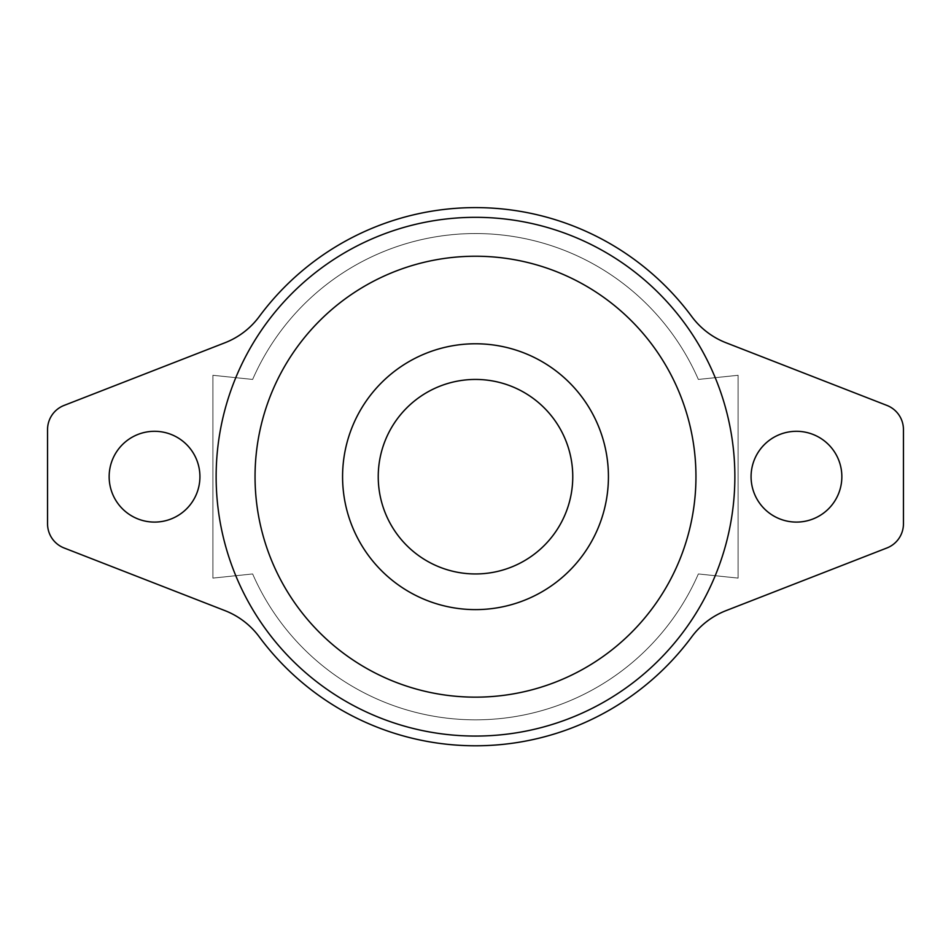 <?xml version="1.0" encoding="UTF-8"?>
<svg xmlns="http://www.w3.org/2000/svg" width="951" height="951" viewBox="0 0 951 951"><rect width="100%" height="100%" fill="white"/><g stroke="black" fill="none" stroke-linecap="round" stroke-linejoin="round"><path stroke-width="0.71" stroke-dasharray="4.75 3.57" d="M475.5 233.542A243.159 243.159 0 0 1 698.355 379.437L738.107 375.288L738.107 578.101L698.355 573.952A243.159 243.159 0 0 1 252.645 573.952L212.893 578.101L212.893 375.288L252.645 379.437A243.159 243.159 0 0 1 698.355 379.437L738.107 375.288L738.107 578.101L698.355 573.952A243.159 243.159 0 0 1 252.645 573.952L212.893 578.101L212.893 375.288L252.645 379.437A243.159 243.159 0 0 1 475.5 233.542M475.5 609.615A132.926 132.926 0 0 0 608.426 476.689A132.926 132.926 0 0 0 475.5 343.775A132.926 132.926 0 0 0 342.574 476.689A132.926 132.926 0 0 0 475.5 609.615M475.5 736.062A259.361 259.361 0 0 0 734.861 476.689A259.361 259.361 0 0 0 475.5 217.327A259.361 259.361 0 0 0 216.139 476.689A259.361 259.361 0 0 0 475.5 736.062M475.5 256.235A220.454 220.454 0 0 0 255.046 476.689A220.454 220.454 0 0 0 475.5 697.154A220.454 220.454 0 0 0 695.954 476.689A220.454 220.454 0 0 0 475.5 256.235M796.462 522.087A45.386 45.386 0 0 1 751.076 476.689A45.386 45.386 0 0 1 796.462 431.302A45.386 45.386 0 0 1 841.849 476.689A45.386 45.386 0 0 1 796.462 522.087M154.537 431.302A45.386 45.386 0 0 0 109.151 476.689A45.386 45.386 0 0 0 154.537 522.087A45.386 45.386 0 0 0 199.924 476.689A45.386 45.386 0 0 0 154.537 431.302M475.5 207.603A269.085 269.085 0 0 0 259.243 316.564A77.804 77.804 0 0 1 224.947 342.764L64.074 405.423A25.939 25.939 0 0 0 47.55 429.59L47.55 523.799A25.939 25.939 0 0 0 64.074 547.966L224.947 610.625A77.804 77.804 0 0 1 259.243 636.825A269.085 269.085 0 0 0 691.757 636.825A77.804 77.804 0 0 1 726.053 610.625L886.926 547.966A25.939 25.939 0 0 0 903.45 523.799L903.45 429.59A25.939 25.939 0 0 0 886.926 405.423L726.053 342.764A77.804 77.804 0 0 1 691.757 316.564A269.085 269.085 0 0 0 475.5 207.603M475.5 573.952A97.264 97.264 0 0 1 378.236 476.689A97.264 97.264 0 0 1 475.5 379.437A97.264 97.264 0 0 1 572.764 476.689A97.264 97.264 0 0 1 475.5 573.952"/><path stroke-width="1.43" d="M475.5 609.615A132.926 132.926 0 0 0 608.426 476.689A132.926 132.926 0 0 0 475.5 343.775A132.926 132.926 0 0 0 342.574 476.689A132.926 132.926 0 0 0 475.5 609.615M475.5 736.062A259.361 259.361 0 0 0 734.861 476.689A259.361 259.361 0 0 0 475.5 217.327A259.361 259.361 0 0 0 216.139 476.689A259.361 259.361 0 0 0 475.5 736.062M475.5 256.235A220.454 220.454 0 0 0 255.046 476.689A220.454 220.454 0 0 0 475.5 697.154A220.454 220.454 0 0 0 695.954 476.689A220.454 220.454 0 0 0 475.5 256.235M796.462 522.087A45.386 45.386 0 0 1 751.076 476.689A45.386 45.386 0 0 1 796.462 431.302A45.386 45.386 0 0 1 841.849 476.689A45.386 45.386 0 0 1 796.462 522.087M154.537 431.302A45.386 45.386 0 0 0 109.151 476.689A45.386 45.386 0 0 0 154.537 522.087A45.386 45.386 0 0 0 199.924 476.689A45.386 45.386 0 0 0 154.537 431.302M475.5 207.603A269.085 269.085 0 0 0 259.243 316.564A77.804 77.804 0 0 1 224.947 342.764L64.074 405.423A25.939 25.939 0 0 0 47.55 429.59L47.55 523.799A25.939 25.939 0 0 0 64.074 547.966L224.947 610.625A77.804 77.804 0 0 1 259.243 636.825A269.085 269.085 0 0 0 691.757 636.825A77.804 77.804 0 0 1 726.053 610.625L886.926 547.966A25.939 25.939 0 0 0 903.45 523.799L903.45 429.59A25.939 25.939 0 0 0 886.926 405.423L726.053 342.764A77.804 77.804 0 0 1 691.757 316.564A269.085 269.085 0 0 0 475.5 207.603M475.5 379.437A97.264 97.264 0 0 0 378.236 476.689A97.264 97.264 0 0 0 475.5 573.952A97.264 97.264 0 0 0 572.764 476.689A97.264 97.264 0 0 0 475.5 379.437"/></g></svg>
